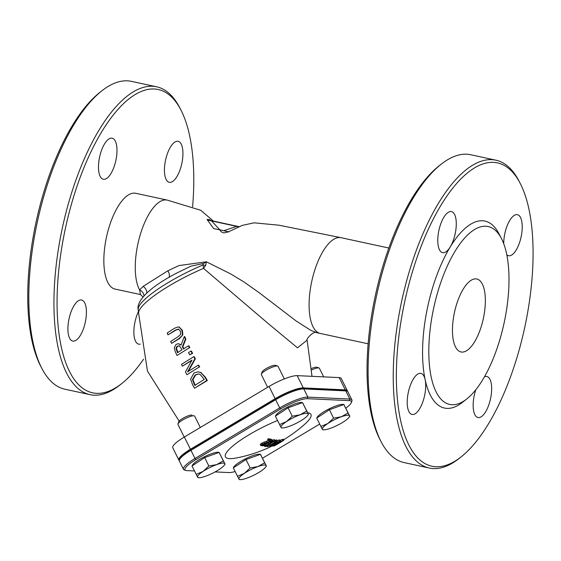 <?xml version="1.0" encoding="UTF-8"?>
<svg xmlns="http://www.w3.org/2000/svg" width="561" height="561" viewBox="0 0 561 561"><rect width="100%" height="100%" fill="white"/><g stroke="black" fill="none" stroke-linecap="round" stroke-linejoin="round"><path stroke-width="0.84" d="M182.346 334.812L181.925 330.282L179.155 327.168L178.146 326.951L174.73 328.143L167.206 332.968L167.97 334.875L175.537 330.022L178.3 329.111L180.453 331.158L180.53 334.454L178.244 336.628L170.705 341.453L171.533 343.367L179.064 338.535L182.816 334.833L179.541 338.556L171.533 343.367M178.77 329.132L176.014 330.05L167.97 334.875M179.155 327.168L182.395 330.303L182.816 334.833M178.146 326.951L179.625 327.189M194.877 358.823L193.783 356.67L181.455 364.398L182.367 366.186L192.016 360.064L185.425 371.999L186.897 374.734L199.204 367.006L198.236 365.211L187.542 371.873L194.877 358.823L195.347 358.844L188.019 371.894M186.897 374.734L199.204 367.006M198.236 365.211L198.706 365.232L199.674 367.027M182.367 366.186L191.729 360.548M193.783 356.67L194.246 356.691L195.347 358.844M200.943 372.658L198.075 371.838L194.029 372.939L190.6 379.131L192.647 384.93L194.59 388.226L207.332 380.519L206.848 380.498L204.898 377.167L200.943 372.658L205.375 377.188L207.332 380.519M198.075 371.838L201.42 372.679M194.59 388.226L206.848 380.498M192.444 379.657L195.123 374.951L198.342 373.949L200.249 374.51L204.232 379.46L194.786 385.407L192.444 379.657L192.928 379.678L195.277 385.435M198.58 373.97L195.6 374.979L192.928 379.678M185.389 339.089L184.289 336.607L181.042 345.078L178.293 343.704L176.112 344.363L174.247 347.687L175.305 351.761L177.052 355.471L189.387 347.75L188.482 345.835L183.412 348.9L182.388 346.705L185.389 339.089L185.852 339.11L182.858 346.726L183.882 348.921M177.493 352.666L175.958 348.213L177.136 346.277L179.415 345.878L182.037 349.755L177.493 352.666M178.784 345.737L179.415 345.878M179.015 345.765L177.606 346.298L176.435 348.234L177.977 352.687M175.958 348.213L176.435 348.234M177.052 355.471L189.387 347.75M178.293 343.704L181.161 344.763M184.289 336.607L184.758 336.628L185.852 339.11M188.482 345.835L188.952 345.857L189.856 347.771M182.388 346.705L182.858 346.726M190.992 351.06L188.524 352.532L189.667 354.847L192.598 353.395L192.128 353.374L190.992 351.06L191.455 351.088L192.598 353.395M189.667 354.847L192.128 353.374M179.134 421.073L147.48 371.165L138.546 312.8A61.899 12.854 -26.4 0 1 169.534 285.647A61.899 12.854 -26.4 0 1 203.531 268.375L205.726 265.29A6.998 3.457 14 0 1 203.04 264.967L203.531 268.375L268.354 323.683L297.491 347.827L307.07 340.197M205.726 265.29L206.364 261.791A6.998 4.172 -30.9 0 1 203.166 263.544L203.04 264.967A60.497 12.559 153.6 0 0 138.272 309.882L138.546 312.8M368.128 343.802L316.811 332.708L310.773 330.331L296.173 321.011L259.035 292.604L243.923 281.924L230.774 273.964L206.364 261.791L179.008 265.57L167.858 270.788A6.998 3.927 -124.7 0 1 169.001 277.429M138.272 309.882C137.515 308.248 134.921 295.1 176.196 273.34L190.789 266.209L203.166 263.544M210.256 220.34L209.737 219.61L207.037 219.484L213.727 228.636L219.779 229.793L211.546 220.887M167.858 270.788L143.111 286.412A6.998 5.933 -136.3 0 1 146.807 293.144M143.111 286.412L139.591 289.911L140.488 294.567L142.999 296.972M347.448 391.305A23.331 4.846 153.6 0 0 347.336 390.722L341.249 378.458A23.331 4.846 153.6 0 0 339.174 377.595L297.204 375.639A23.331 4.846 153.6 0 0 269.056 386.438L184.352 437.012A23.331 4.846 153.6 0 0 172.781 447.825L178.868 460.09A23.331 4.846 153.6 0 0 179.268 460.525M347.336 390.722A23.331 4.846 153.6 0 0 345.267 389.86L303.291 387.903A23.331 4.846 153.6 0 0 275.142 398.703L190.438 449.277A23.331 4.846 153.6 0 0 178.868 460.09M239.203 226.925L208.973 220.375L207.037 219.484M208.973 220.375L210.487 220.445L209.737 219.61L210.487 220.445L239.091 226.665M219.779 229.793L228.965 231.924M429.333 468.042L404.201 462.608A157.487 62.292 -77.8 0 1 381.221 441.928A157.487 62.292 -77.8 0 1 374.531 305.738A157.487 62.292 -77.8 0 1 441.318 164.093A157.487 62.292 -77.8 0 1 470.784 154.752L495.917 160.194A157.487 62.292 102.2 0 0 399.663 311.18A157.487 62.292 102.2 0 0 429.333 468.042A157.487 62.292 102.2 0 0 458.8 458.709L460.946 457.019A155.152 61.366 -77.8 0 1 402.693 311.671A155.152 61.366 -77.8 0 1 520.152 183.293A155.152 61.366 -77.8 0 1 524.703 327.54A155.152 61.366 -77.8 0 1 460.946 457.019M441.318 164.093L439.165 165.776A155.152 61.366 102.2 0 0 373.374 305.331A155.152 61.366 102.2 0 0 379.958 439.501L381.221 441.928M520.152 183.293L518.89 180.866A157.487 62.292 102.2 0 0 495.917 160.194M503.729 243.726A20.995 8.303 -77.8 0 1 504.584 234.814A20.995 8.303 -77.8 0 1 517.417 214.681A20.995 8.303 -77.8 0 1 521.099 236.959A20.995 8.303 -77.8 0 1 508.539 255.732A20.995 8.303 -77.8 0 1 506.8 254.785M484.466 376.789A20.995 8.303 -77.8 0 1 486.843 376.487A20.995 8.303 -77.8 0 1 490.524 398.766A20.995 8.303 -77.8 0 1 477.965 417.538A20.995 8.303 -77.8 0 1 474.01 396.62A20.995 8.303 -77.8 0 1 475.798 389.755M501.415 238.488L498.897 233.635A95.658 37.839 102.2 0 0 450.217 246.966A20.995 8.303 -77.8 0 1 442.587 252.646A20.995 8.303 -77.8 0 1 438.632 231.735A20.995 8.303 -77.8 0 1 451.465 211.602A20.995 8.303 -77.8 0 1 456.254 225.249A20.995 8.303 -77.8 0 1 450.217 246.966A95.658 37.839 102.2 0 0 426.479 312.786A95.658 37.839 102.2 0 0 425.14 379.65A20.995 8.303 -77.8 0 1 422.489 402.798A20.995 8.303 -77.8 0 1 412.019 414.46A20.995 8.303 -77.8 0 1 408.064 393.542A20.995 8.303 -77.8 0 1 420.897 373.409A20.995 8.303 -77.8 0 1 425.14 379.65A95.658 37.839 102.2 0 0 462.39 402.391L466.696 399.018A90.994 35.988 102.2 0 0 504.087 323.087A90.994 35.988 102.2 0 0 501.415 238.488A90.994 35.988 102.2 0 0 432.531 313.774A90.994 35.988 102.2 0 0 466.696 399.018M453.982 314.777A37.328 14.768 -77.8 0 1 476.801 278.992A37.328 14.768 -77.8 0 1 483.337 318.599A37.328 14.768 -77.8 0 1 461.016 351.964A37.328 14.768 -77.8 0 1 453.982 314.777M140.383 294.546L115.068 289.069A48.996 19.383 -77.8 0 1 106.485 237.086A48.996 19.383 -77.8 0 1 135.783 193.293L167.199 200.088A48.996 19.383 102.2 0 0 137.256 247.064A48.996 19.383 102.2 0 0 139.591 289.911A6.998 6.473 -152.4 0 1 144.002 295.878M143.574 359.166A155.152 61.366 -77.8 0 1 121.653 383.633A155.152 61.366 -77.8 0 1 63.4 238.285A155.152 61.366 -77.8 0 1 180.859 109.907A155.152 61.366 -77.8 0 1 192.598 206.764M180.859 109.907L179.597 107.481A157.487 62.292 102.2 0 0 156.624 86.801A157.487 62.292 102.2 0 0 60.371 237.787A157.487 62.292 102.2 0 0 90.033 394.656A157.487 62.292 102.2 0 0 119.507 385.316L121.653 383.633M90.033 394.656L64.901 389.215A157.487 62.292 -77.8 0 1 41.928 368.542A157.487 62.292 -77.8 0 1 35.238 232.352A157.487 62.292 -77.8 0 1 102.025 90.7A157.487 62.292 -77.8 0 1 131.491 81.366L156.624 86.801M99.339 158.349A20.995 8.303 -77.8 0 1 112.172 138.216A20.995 8.303 -77.8 0 1 115.854 160.495A20.995 8.303 -77.8 0 1 103.294 179.261A20.995 8.303 -77.8 0 1 99.339 158.349M165.292 161.428A20.995 8.303 -77.8 0 1 178.125 141.295A20.995 8.303 -77.8 0 1 181.806 163.574A20.995 8.303 -77.8 0 1 169.247 182.339A20.995 8.303 -77.8 0 1 165.292 161.428M140.25 344.117A20.995 8.303 -77.8 0 1 138.672 344.145A20.995 8.303 -77.8 0 1 134.717 323.234A20.995 8.303 -77.8 0 1 138.525 311.383M68.765 320.156A20.995 8.303 -77.8 0 1 81.604 300.023A20.995 8.303 -77.8 0 1 85.279 322.302A20.995 8.303 -77.8 0 1 72.72 341.067A20.995 8.303 -77.8 0 1 68.765 320.156M102.025 90.7L99.872 92.39A155.152 61.366 102.2 0 0 34.081 231.945A155.152 61.366 102.2 0 0 40.665 366.116L41.928 368.542M269.119 439.719A144.331 132.27 92.7 0 1 268.053 440.406A145.348 49.726 59.2 0 0 270.598 441.03L261.763 444.389L260.781 445.602L263.151 445.841A145.011 132.894 -87.3 0 0 264.512 445.09A145.355 49.733 -120.8 0 1 264.476 445.083L262.429 445.287L262.183 444.922L263.13 444.186L270.991 441.311A145.033 132.908 -87.3 0 0 272.302 440.469A145.299 49.712 -120.8 0 1 269.119 439.719L268.607 438.688A144.135 49.312 59.2 0 0 271.79 439.438L272.302 440.469M262.218 444.866L262.429 445.287L262.183 444.922M264.512 445.09L264.007 444.067A144.184 49.333 59.2 0 1 263.972 444.06L264.476 445.083M260.781 445.602L260.255 444.368L261.251 443.365L268.467 440.525M264.519 443.015L264.007 441.984M266.819 442.229L266.314 441.198M268.053 440.406L267.541 439.382A143.153 131.19 -87.3 0 0 268.607 438.688M262.948 444.249L263.972 444.06M263.46 445.28L262.962 444.277M272.583 445.427L273.558 446.051A145.278 49.705 59.2 0 0 274.469 445.806A144.093 132.052 -87.3 0 0 283.894 440.203A145.299 49.712 -120.8 0 1 282.968 440.455L275.977 443.765L272.786 446.086L272.274 445.062M280.759 441.227L280.248 440.196L282.456 439.424A144.135 49.312 59.2 0 0 283.382 439.172L283.894 440.203M279.75 440.427L280.248 440.196M275.044 445.35A145.327 49.719 -120.8 0 1 274.631 445.455L274.119 445.364L276.552 443.695L281.888 441.142A145.348 49.726 59.2 0 0 282.295 441.037A144.296 132.235 92.7 0 1 275.044 445.35L274.778 444.81M274.434 445.055L274.631 445.455L274.119 445.364M276.776 441.002A145.411 133.259 92.7 0 1 267.359 446.598A145.278 49.705 59.2 0 0 267.934 446.619A145.397 133.245 -87.3 0 0 275.423 442.25A145.376 96.197 74.4 0 1 269.75 446.591A145.278 49.705 59.2 0 0 270.584 446.528A145.152 133.02 -87.3 0 0 280.002 440.932A145.299 49.712 -120.8 0 1 279.462 440.974A145.229 133.09 92.7 0 1 271.363 445.848A145.341 95.805 -105.7 0 0 277.471 441.023A145.299 49.712 -120.8 0 1 276.776 441.002L276.271 439.978A144.135 49.312 59.2 0 0 276.959 439.999L277.471 441.023M269.75 446.591L269.371 445.827M267.359 446.598L267.141 446.17M267.906 444.999A144.24 132.186 -87.3 0 0 269.182 444.291M270.43 443.576A144.24 132.186 -87.3 0 0 273.971 441.444L274.266 442.033A145.369 49.733 59.2 0 0 274.315 442.04A145.397 133.245 -87.3 0 0 275.626 441.198L275.086 440.041M275.346 440.574A144.24 132.186 -87.3 0 0 276.271 439.978M280.002 440.932L279.497 439.908A144.135 49.312 59.2 0 1 278.95 439.95L279.462 440.974M277.422 440.932A144.065 132.024 -87.3 0 0 278.95 439.95M275.626 441.198L274.89 440.708L272.835 441.1L270.304 442.349L268.964 443.912A145.271 133.132 92.7 0 1 268.873 443.968L265.844 445.055L264.512 446.1L264.995 446.535L266.84 446.339A145.397 133.245 -87.3 0 0 268.193 445.588A145.355 49.733 -120.8 0 1 268.158 445.581L265.865 445.7L269.224 444.298A145.404 49.747 59.2 0 0 269.441 444.319A145.355 133.202 -87.3 0 0 270.486 443.702L270.15 443.015M267.155 445.841L266.748 445.027M268.158 445.581L267.667 444.593M268.193 445.588L267.695 444.578M264.119 445.308L264.995 446.535M264.007 445.076L265.332 444.032L268.368 442.945A144.1 132.059 -87.3 0 0 268.417 442.917M268.873 443.968L268.368 442.945M268.782 442.033L268.41 442.433L268.964 443.912M272.141 440.147L274.378 439.684L275.114 440.175M265.97 445.553L266.159 445.939L265.865 445.7M270.486 443.702A145.411 49.747 -120.8 0 1 270.22 443.674L269.82 443.379L272.604 441.64L273.859 441.402L274.266 442.033L273.859 441.402M269.967 443.176L270.22 443.674L269.82 443.379M272.639 445.792A144.24 144.24 0 0 1 236.819 457.895A47.734 9.909 -26.4 0 1 229.673 458.618A47.734 9.909 -26.4 0 1 234.365 444.733A47.734 9.909 -26.4 0 1 277.534 420.484M307.701 412.721A47.734 9.909 -26.4 0 1 304.875 424.102A144.24 144.24 0 0 1 283.67 439.754M183.433 469.291L179.38 461.114A23.331 4.846 -26.4 0 1 179.394 459.95A23.331 4.846 -26.4 0 1 190.943 450.301L275.654 399.727A23.331 4.846 -26.4 0 1 303.803 388.92L345.772 390.884A23.331 4.846 -26.4 0 1 346.915 391.059A23.331 4.846 -26.4 0 1 347.848 391.746L351.908 399.923A23.331 4.846 153.6 0 0 349.833 399.06L307.863 397.097A23.331 4.846 153.6 0 0 279.708 407.903L195.004 458.477A23.331 4.846 153.6 0 0 183.433 469.291A23.331 4.846 153.6 0 0 184.373 469.971L185.873 470.441A22.167 4.6 -26.4 0 1 195.978 459.522L280.682 408.948A22.167 4.6 -26.4 0 1 307.428 398.682L349.398 400.645A22.167 4.6 -26.4 0 1 351.354 402.56A22.167 4.6 -26.4 0 1 345.807 408.163M346.915 391.059L345.408 390.589A22.167 4.6 153.6 0 0 344.321 390.421L302.351 388.464A22.167 4.6 153.6 0 0 275.612 398.724L190.908 449.298A22.167 4.6 153.6 0 0 179.934 458.47L179.394 459.95M351.354 402.56L351.887 401.08A23.331 4.846 153.6 0 0 351.908 399.923M194.457 470.96L186.96 470.609A22.167 4.6 -26.4 0 1 185.873 470.441M235.115 471.535A22.167 4.6 -26.4 0 1 228.93 472.565L215.073 471.92M319.693 424.081L262.527 458.218M311.818 369.86A9.334 1.935 -26.4 0 1 319.013 367.953L316.706 367.231A7.545 1.564 153.6 0 0 311.734 368.416M319.013 367.953A9.334 1.935 -26.4 0 1 319.384 368.226L323.676 376.873M322.638 429.698L322.358 429.291A15.168 3.149 153.6 0 0 323.809 429.831A15.168 3.149 153.6 0 0 330.45 428.302A15.168 3.149 153.6 0 0 344.026 421.535A15.168 3.149 153.6 0 0 349.075 417.286A15.168 3.149 153.6 0 0 349.496 415.757L349.784 416.164L349.496 415.757A15.168 3.149 153.6 0 0 341.404 416.746L348.037 412.973L349.496 415.757M320.892 426.507L327.834 423.513A15.168 3.149 153.6 0 0 322.358 429.291L316.713 418.085L329.412 409.726L343.858 404.551L348.037 412.973M333.592 418.148L341.404 416.746A15.168 3.149 153.6 0 0 327.834 423.513L333.592 418.148L329.412 409.726M343.858 404.551L349.784 416.164M316.902 417.959A15.168 3.149 -26.4 0 1 318.038 416.171A15.168 3.149 -26.4 0 1 331.6 407.707A15.168 3.149 -26.4 0 1 343.753 404.593M343.942 404.712A15.168 3.149 -26.4 0 1 344.131 404.944L344.735 406.157M239.231 479.501L238.951 479.094A15.168 3.149 153.6 0 0 240.403 479.634A15.168 3.149 153.6 0 0 247.043 478.105A15.168 3.149 153.6 0 0 260.613 471.338A15.168 3.149 153.6 0 0 265.662 467.089A15.168 3.149 153.6 0 0 266.089 465.56L266.37 465.967L266.089 465.56A15.168 3.149 153.6 0 0 257.997 466.549L264.624 462.776L266.089 465.56M237.485 476.31L244.421 473.316A15.168 3.149 153.6 0 0 238.951 479.094L233.306 467.888L245.999 459.522L260.444 454.354L264.624 462.776M250.185 467.944L257.997 466.549A15.168 3.149 153.6 0 0 244.421 473.316L250.185 467.944L245.999 459.522M260.444 454.354L266.37 465.967M233.495 467.762A15.168 3.149 -26.4 0 1 234.631 465.967A15.168 3.149 -26.4 0 1 248.193 457.51A15.168 3.149 -26.4 0 1 260.339 454.389M260.535 454.515A15.168 3.149 -26.4 0 1 260.725 454.747L261.328 455.96M191.96 415.105A7.545 1.564 153.6 0 0 184.814 417.279A7.545 1.564 153.6 0 0 178.756 421.662L177.935 423.934A9.334 1.935 -26.4 0 1 178.587 423.001A9.334 1.935 -26.4 0 1 186.687 417.91A9.334 1.935 -26.4 0 1 194.274 415.82M184.225 437.082L177.928 424.397A9.334 1.935 -26.4 0 1 177.935 423.934M197.9 477.572L197.619 477.166A15.168 3.149 153.6 0 0 199.071 477.706A15.168 3.149 153.6 0 0 205.712 476.17A15.168 3.149 153.6 0 0 219.281 469.403A15.168 3.149 153.6 0 0 224.337 465.16A15.168 3.149 153.6 0 0 224.758 463.624L225.045 464.038L224.758 463.624A15.168 3.149 153.6 0 0 216.665 464.62L223.299 460.847L224.758 463.624M196.154 474.382L203.096 471.387A15.168 3.149 153.6 0 0 197.619 477.166L191.974 465.96L204.674 457.594L219.113 452.425L223.299 460.847M208.853 466.016L216.665 464.62A15.168 3.149 153.6 0 0 203.096 471.387L208.853 466.016L204.674 457.594M219.113 452.425L225.045 464.038M192.164 465.833A15.168 3.149 -26.4 0 1 193.3 464.038A15.168 3.149 -26.4 0 1 206.862 455.581A15.168 3.149 -26.4 0 1 219.014 452.461M219.204 452.587A15.168 3.149 -26.4 0 1 219.393 452.818L219.996 454.031M277.681 366.024L275.374 365.302A7.545 1.564 153.6 0 0 268.221 367.476A7.545 1.564 153.6 0 0 262.169 371.859L261.349 374.131A9.334 1.935 -26.4 0 1 262.001 373.205A9.334 1.935 -26.4 0 1 270.1 368.107A9.334 1.935 -26.4 0 1 277.681 366.024A9.334 1.935 -26.4 0 1 278.053 366.298L284.322 378.92M267.639 387.286L261.335 374.594A9.334 1.935 -26.4 0 1 261.349 374.131M281.313 427.77L281.026 427.363A15.168 3.149 153.6 0 0 282.485 427.903A15.168 3.149 153.6 0 0 289.125 426.374A15.168 3.149 153.6 0 0 302.695 419.607A15.168 3.149 153.6 0 0 307.744 415.357A15.168 3.149 153.6 0 0 308.171 413.829L308.452 414.235L308.171 413.829A15.168 3.149 153.6 0 0 300.072 414.817L306.706 411.045L308.171 413.829M279.567 424.579L286.503 421.584A15.168 3.149 153.6 0 0 281.026 427.363L275.381 416.157L288.081 407.798L302.526 402.623L306.706 411.045M292.26 416.213L300.072 414.817A15.168 3.149 153.6 0 0 286.503 421.584L292.26 416.213L288.081 407.798M302.526 402.623L308.452 414.235M275.577 416.031A15.168 3.149 -26.4 0 1 276.713 414.242A15.168 3.149 -26.4 0 1 290.275 405.778A15.168 3.149 -26.4 0 1 302.421 402.658M302.61 402.784A15.168 3.149 -26.4 0 1 302.8 403.015L303.403 404.229M175.537 330.022L176.014 330.05M181.925 330.282L182.395 330.303M179.064 338.535L179.541 338.556M204.898 377.167L205.375 377.188M193.931 383.941L194.422 383.969M195.123 374.951L195.6 374.979M177.136 346.277L177.606 346.298M176.61 350.765L177.087 350.786M341.039 237.689A48.996 19.383 102.2 0 0 311.089 284.658A48.996 19.383 102.2 0 0 320.31 333.465M184.352 437.012L190.438 449.277M269.056 386.438L275.142 398.703M297.204 375.639L303.291 387.903M339.174 377.595L345.267 389.86M236.784 226.342L223.895 230.683M262.345 444.039L261.833 443.008M282.968 440.455L282.456 439.424M265.844 445.055L265.332 444.032M270.304 442.349L269.96 441.654M272.835 441.1L272.323 440.076M274.89 440.708L274.378 439.684M190.908 449.298L190.943 450.301L195.004 458.477L195.978 459.522M280.682 408.948L279.708 407.903L275.654 399.727L275.612 398.724M344.321 390.421L345.772 390.884L349.833 399.06L349.398 400.645M302.351 388.464L303.803 388.92L307.863 397.097L307.428 398.682M312 376.326L307.091 340.057M307.042 340.562L307.042 340.576C305.394 339.356 314.377 330.092 316.79 332.701M388.843 248.032L341.032 237.689L278.985 225.206L254.077 222.822L242.212 225.396L228.467 231.833L223.944 232.913L221.553 232.058L219.596 229.751M213.475 221.139L200.712 210.263L167.199 200.088M264.504 446.325L263.993 445.301M268.845 443.786L268.34 442.762M323.809 429.831L322.666 429.81M349.075 417.286L349.812 416.269M240.403 479.634L239.259 479.606M265.662 467.089L266.398 466.072M200.305 427.489L194.646 416.094M199.071 477.706L197.928 477.677M224.337 465.16L225.073 464.143M282.485 427.903L281.334 427.875M307.744 415.357L308.48 414.341"/></g></svg>
